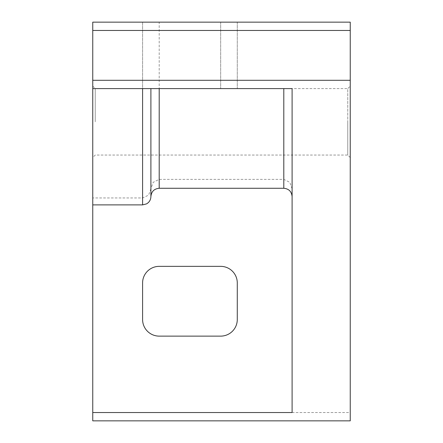 <?xml version="1.0" encoding="UTF-8"?>
<svg xmlns="http://www.w3.org/2000/svg" width="443" height="443" viewBox="0 0 443 443"><rect width="100%" height="100%" fill="white"/><g stroke="black" fill="none" stroke-linecap="round" stroke-linejoin="round"><path stroke-width="0.33" stroke-dasharray="2.21 1.66" d="M92.753 88.6L347.755 88.6L347.755 121.825L347.755 88.6L350.247 86.108L350.247 121.825L350.247 86.108M292.103 412.544L292.103 88.6M150.897 196.581L150.897 188.79L148.604 195.13L142.591 197.955L92.753 197.955L92.753 204.887L92.753 197.955M95.245 121.825L95.245 88.6L95.245 121.825M92.753 121.825L92.753 86.108L92.753 121.825M220.669 266.354L159.203 266.354A16.612 16.612 0 0 0 142.591 282.966L142.591 319.514A16.612 16.612 0 0 0 159.203 336.126L220.669 336.126A16.612 16.612 0 0 0 237.282 319.514L237.282 282.966A16.612 16.612 0 0 0 220.669 266.354M142.591 22.15L142.591 88.6L159.203 88.6L142.591 88.6L142.591 22.15L159.203 22.15L142.591 22.15M159.203 88.6L237.282 88.6L159.203 88.6L159.203 22.15L220.669 22.15L159.203 22.15L159.203 88.6M237.282 22.15L237.282 88.6L237.282 22.15L220.669 22.15L237.282 22.15M347.755 121.825L347.755 155.05L347.755 121.825M350.247 121.825L350.247 157.542L350.247 121.825M292.103 188.79L289.822 182.339L283.797 179.371L159.203 179.371L153.178 182.339L150.897 188.79M92.753 412.544L92.753 22.15L350.247 22.15L350.247 420.85L92.753 420.85L92.753 412.544L350.247 412.544M92.753 30.456L350.247 30.456M142.591 204.887L142.591 197.955M220.669 22.15L220.669 88.6L220.669 22.15M159.203 188.275L159.203 179.371M283.797 188.275L283.797 179.371M92.753 86.108L95.245 88.6L283.797 88.6M350.247 157.542L347.755 155.05L95.245 155.05L92.753 157.542"/><path stroke-width="0.66" d="M150.897 88.6L150.897 196.581C150.781 199.815 149.33 202.252 146.533 203.891L142.591 204.887L142.591 88.6M92.753 88.6L92.753 412.544L292.103 412.544L292.103 88.6L92.753 88.6L92.753 80.294L350.247 80.294L350.247 22.15L92.753 22.15L92.753 30.456L350.247 30.456M159.203 266.354L220.669 266.354A16.612 16.612 0 0 1 237.282 282.966L237.282 319.514A16.612 16.612 0 0 1 220.669 336.126L159.203 336.126A16.612 16.612 0 0 1 142.591 319.514L142.591 282.966A16.612 16.612 0 0 1 159.203 266.354M92.753 30.456L92.753 80.294M92.753 412.544L92.753 420.85L350.247 420.85L350.247 80.294M292.103 88.6L283.797 88.6L283.797 188.275C288.842 188.768 291.61 191.537 292.103 196.581M159.203 88.6L159.203 188.275C154.158 188.768 151.39 191.537 150.897 196.581M92.753 204.887L142.591 204.887M159.203 188.275L283.797 188.275"/></g></svg>
